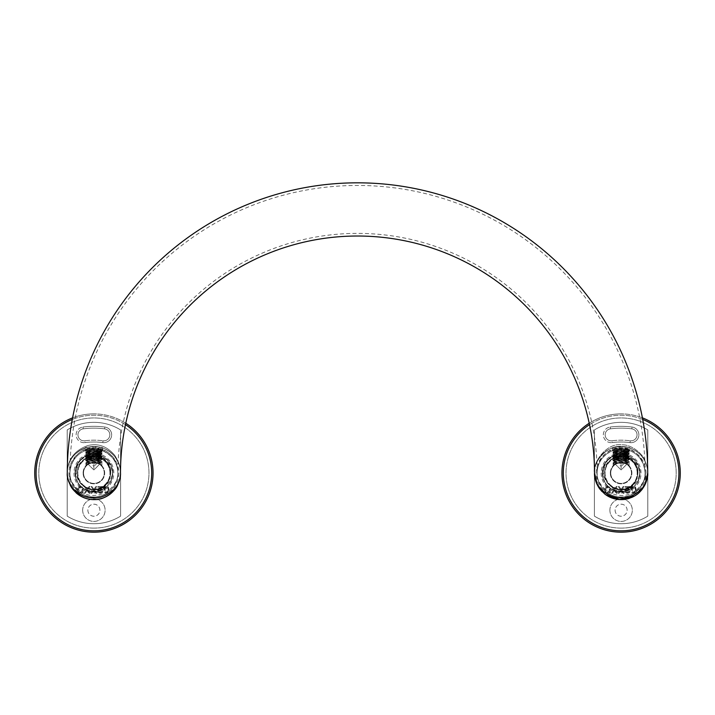 <?xml version="1.0" encoding="UTF-8"?>
<svg xmlns="http://www.w3.org/2000/svg" width="715" height="715" viewBox="0 0 715 715"><rect width="100%" height="100%" fill="white"/><g stroke="black" fill="none" stroke-linecap="round" stroke-linejoin="round"><path stroke-width="0.54" stroke-dasharray="3.58 2.68" d="M120.424 474.93A26.598 26.598 0 0 0 120.486 473.035A26.598 26.598 0 0 1 120.424 474.93A26.598 26.598 0 0 0 120.486 473.035C121.014 468.262 119.083 462.337 114.686 455.249C107.044 446.294 98.116 443.059 87.927 445.534C68.202 452.354 67.326 468.262 67.29 473.035A26.598 26.598 0 0 1 93.888 446.437A26.598 26.598 0 0 1 120.486 473.035C121.023 468.584 119.074 463.043 114.65 456.402C106.955 447.965 98.018 444.873 87.847 447.134C68.184 453.453 67.326 468.531 67.29 473.035A26.598 26.598 0 0 1 93.888 446.437A26.598 26.598 0 0 1 120.486 473.035C121.023 468.584 119.074 463.043 114.65 456.402C106.955 447.965 98.018 444.873 87.847 447.134C68.184 453.453 67.326 468.531 67.29 473.035A26.598 26.598 0 0 1 93.888 446.437A26.598 26.598 0 0 1 120.486 473.035C121.014 468.262 119.083 462.337 114.686 455.249C107.044 446.294 98.116 443.059 87.927 445.534C68.202 452.354 67.326 468.262 67.29 473.035M120.174 477.128A26.598 26.598 0 0 1 119.664 479.595A26.598 26.598 0 0 0 120.174 477.128A26.598 26.598 0 0 1 119.664 479.595M118.833 482.276A26.598 26.598 0 0 1 117.573 485.145A26.598 26.598 0 0 0 118.833 482.276A26.598 26.598 0 0 1 117.573 485.145M115.741 488.202A26.598 26.598 0 0 1 113.068 491.464A26.598 26.598 0 0 0 115.741 488.202A26.598 26.598 0 0 1 113.068 491.464M76.022 492.733A26.598 26.598 0 0 1 72.59 488.953A26.598 26.598 0 0 0 76.022 492.733A26.598 26.598 0 0 1 72.59 488.953M70.276 485.271A26.598 26.598 0 0 1 68.783 481.803A26.598 26.598 0 0 0 70.276 485.271A26.598 26.598 0 0 1 68.783 481.803M68.569 481.159A26.598 26.598 0 0 1 67.88 478.594A26.598 26.598 0 0 0 68.569 481.159A26.598 26.598 0 0 1 67.88 478.594M117.85 473.035A23.961 23.961 0 0 0 93.888 449.074A23.961 23.961 0 0 0 69.927 473.035A23.961 23.961 0 0 0 93.888 496.997A23.961 23.961 0 0 0 117.85 473.035C117.591 469.067 117.725 457.43 101.673 450.37C90.939 445.972 71.294 451.692 69.927 473.035A23.961 23.961 0 0 0 93.888 496.997A23.961 23.961 0 0 0 117.85 473.035C117.582 468.763 117.76 456.188 101.745 448.725C91.055 444.104 71.312 450.343 69.927 473.035A23.961 23.961 0 0 0 93.888 496.997A23.961 23.961 0 0 0 117.85 473.035A239.65 239.65 0 0 1 357.5 233.385A239.65 239.65 0 0 1 597.15 473.035A23.961 23.961 0 0 1 621.112 449.074A23.961 23.961 0 0 1 645.073 473.035A287.573 287.573 0 0 0 357.5 185.462A287.573 287.573 0 0 0 69.927 473.035C67.308 479.953 80.929 498.105 96.033 495.2C112.121 493.842 119.503 477.602 117.85 473.035C118.064 476.074 117.126 479.828 115.044 484.296C111.093 491.393 104.774 495.593 96.105 496.889C81.001 499.892 67.299 480.409 69.927 473.035A23.961 23.961 0 0 1 93.888 449.074A23.961 23.961 0 0 1 117.85 473.035A23.961 23.961 0 0 0 93.888 449.074A23.961 23.961 0 0 0 69.927 473.035M102.683 450.736C103.246 448.913 84.549 448.913 85.103 450.736C84.531 448.913 103.237 448.913 102.683 450.736L102.683 447.93C103.237 446.294 84.531 446.303 85.103 447.93C84.549 446.294 103.255 446.303 102.683 447.93M645.073 473.035C643.357 449.199 622.434 443.55 611.397 449.494C596.9 457.797 597.561 468.817 597.15 473.035A23.961 23.961 0 0 0 621.112 496.997A23.961 23.961 0 0 0 645.073 473.035C647.674 479.935 634.134 498.06 619.029 495.209C602.986 493.958 595.452 477.584 597.15 473.035A23.961 23.961 0 0 0 621.112 496.997A23.961 23.961 0 0 0 645.073 473.035C647.692 480.391 634.071 499.839 618.958 496.898C602.924 495.674 595.47 477.986 597.15 473.035A23.961 23.961 0 0 0 621.112 496.997A23.961 23.961 0 0 0 645.073 473.035C643.375 450.62 622.55 445.472 611.468 451.094C596.927 458.923 597.561 469.112 597.15 473.035A23.961 23.961 0 0 1 621.112 449.074A23.961 23.961 0 0 1 645.073 473.035A23.961 23.961 0 0 0 621.112 449.074A23.961 23.961 0 0 0 597.15 473.035M629.897 450.736C630.451 448.913 611.754 448.913 612.317 450.736C611.763 448.913 630.469 448.913 629.897 450.736L629.897 447.93C630.469 446.303 611.763 446.294 612.317 447.93C611.745 446.303 630.451 446.294 629.897 447.93M594.514 473.035A26.598 26.598 0 0 1 621.112 446.437A26.598 26.598 0 0 1 647.71 473.035L647.71 473.035C647.978 470.086 647.021 466.082 644.832 461.014C643.062 455.589 632.507 446.339 622.506 446.473C605.194 444.104 591.806 465.823 594.514 473.035L594.514 473.035A26.598 26.598 0 0 1 621.112 446.437A26.598 26.598 0 0 1 647.71 473.035C647.978 469.916 647.012 465.68 644.823 460.317C643.035 454.579 632.426 444.739 622.416 444.802C605.078 442.129 591.823 465.268 594.514 473.035L594.514 473.035C591.823 465.268 605.078 442.129 622.416 444.802C632.426 444.739 643.035 454.579 644.823 460.317C647.012 465.68 647.978 469.916 647.71 473.035C647.978 470.086 647.021 466.082 644.832 461.014C643.062 455.589 632.507 446.339 622.506 446.473C605.194 444.104 591.806 465.823 594.514 473.035M645.261 484.18A26.598 26.598 0 0 1 642.231 489.194A26.598 26.598 0 0 0 645.261 484.18M640.89 490.812A26.598 26.598 0 0 1 634.384 496.076A26.598 26.598 0 0 0 640.89 490.812M631.747 497.408A26.598 26.598 0 0 1 629.566 498.248A26.598 26.598 0 0 0 631.747 497.408M605.042 494.226A26.598 26.598 0 0 1 599.295 488.247A26.598 26.598 0 0 0 605.042 494.226M598.419 486.915A26.598 26.598 0 0 1 596.167 482.276A26.598 26.598 0 0 0 598.419 486.915M595.077 478.487A26.598 26.598 0 0 1 594.567 474.814A26.598 26.598 0 0 0 595.077 478.487M644.805 485.119L642.436 488.926L644.805 485.119M639.04 492.68L634.446 496.04L639.04 492.68M605.757 494.753L601.994 491.527L605.757 494.753M599.268 488.211L597.365 485.011L599.268 488.211M85.103 447.93L85.103 450.736M612.317 447.93L612.317 450.736M109.949 473.035A16.052 16.052 0 0 0 93.888 456.974A16.052 16.052 0 0 0 77.837 473.035A16.052 16.052 0 0 0 93.888 489.087A16.052 16.052 0 0 0 109.949 473.035A16.052 16.052 0 0 0 93.888 456.974A16.052 16.052 0 0 0 77.837 473.035A16.052 16.052 0 0 0 93.888 489.087A16.052 16.052 0 0 0 109.949 473.035M93.093 462.283L87.4 464.419L89.804 463.061L96.874 462.668L98.599 463.329C101.852 464.982 101.003 464.705 96.069 462.471L87.239 461.667C86.792 461.229 100.904 460.782 100.547 460.335C100.878 459.888 86.774 459.441 87.239 459.003C86.783 458.565 100.878 458.118 100.547 457.672C100.886 457.225 86.783 456.778 87.239 456.34L100.547 455.008C100.895 454.561 86.792 454.114 87.239 453.676C86.756 453.239 100.895 452.792 100.547 452.345C100.922 451.898 86.81 451.46 87.239 451.013L99.984 449.86L97.392 449.324L86.247 450.325L91.448 449.199L99.868 449.824L91.448 449.199M99.984 449.86L100.547 450.012C100.895 450.477 86.756 450.915 87.239 451.353L86.247 450.325L101.986 451.514L85.8 452.845L101.986 454.177L85.8 455.509L101.986 456.84L85.8 458.172L101.986 459.504L85.8 460.835L101.986 462.167L96.874 462.668M113.801 473.035A19.904 19.904 0 0 0 93.888 453.122A19.904 19.904 0 0 0 73.985 473.035A19.904 19.904 0 0 0 93.888 492.939A19.904 19.904 0 0 0 113.801 473.035M83.11 473.035A10.779 10.779 0 0 1 93.888 462.248A10.779 10.779 0 0 1 104.676 473.035A10.779 10.779 0 0 1 93.888 483.814A10.779 10.779 0 0 1 83.11 473.035A10.779 10.779 0 0 1 93.888 462.248A10.779 10.779 0 0 1 104.676 473.035A10.779 10.779 0 0 1 93.888 483.814A10.779 10.779 0 0 1 83.11 473.035M98.599 463.329L100.547 464.553L100.547 462.998L98.599 463.329C101.762 463.043 100.922 462.757 96.069 462.471M91.216 454.597C104.041 452.935 114.489 467.163 109.511 478.04C107.241 489.686 90.653 495.343 81.001 486.477A18.626 18.626 0 0 1 91.216 454.597C75.933 456 69.587 477.683 81.698 487.112C92.771 497.756 113.319 488.363 112.523 473.035C110.682 459.682 103.049 453.641 89.634 454.892C77.059 459.736 72.921 468.548 77.211 481.311L77.434 481.204C72.921 474.894 78.105 458.583 89.974 457.108C102.191 453.462 114.346 467.261 109.198 478.916C105.489 489.972 89.473 493.073 81.903 484.216C72.76 475.341 78.873 457.993 91.565 456.796C103.014 454.642 113.542 467.11 109.511 478.04M89.974 457.108C98.33 452.747 114.722 462.426 112.094 476.968A18.626 18.626 0 0 1 77.211 481.311L77.434 481.204M112.094 476.968L112.523 473.035C113.354 488.729 91.913 498.042 81.001 486.477M89.804 463.061C85.621 463.284 84.754 463.517 87.203 463.749L88.392 462.256L85.827 460.871M87.9 449.833L101.986 450.852L85.8 452.184L101.986 453.516L85.8 454.847L101.986 456.179L85.8 457.511L101.986 458.842L85.8 460.174L101.986 461.506L85.836 462.793L85.836 463.535L87.766 464.16M101.986 458.842L100.547 460.675C100.931 461.121 86.81 461.559 87.239 462.006L87.284 461.953M85.827 458.208L87.239 459.343C86.756 459.781 100.895 460.228 100.547 460.675L101.95 461.47M101.95 456.876L100.547 458.011C100.904 458.458 86.792 458.896 87.239 459.343L85.827 460.138M85.836 455.544L87.239 456.679C86.774 457.117 100.878 457.555 100.547 458.011L101.959 458.807M85.8 462.837L87.203 463.088M97.392 449.324L87.695 449.887M101.95 454.213L100.547 455.348C100.878 455.795 86.783 456.242 87.239 456.679L85.827 457.475M85.836 452.881L87.239 454.016C86.783 454.454 100.886 454.901 100.547 455.348L101.95 456.143M101.95 451.549L100.547 452.684L87.239 454.016L88.008 453.81L86.738 455.303L88.008 456.134M85.827 452.148L87.239 451.353C86.792 451.791 100.895 452.238 100.547 452.684L101.959 453.48M88.392 463.758L88.392 462.256M101.87 450.432L93.888 449.074L85.916 450.432L93.888 449.074L101.87 450.432L101.87 465.778C102.299 464.92 99.644 463.74 93.88 462.248C88.142 463.74 85.487 464.92 85.916 465.778C85.487 464.92 88.142 463.74 93.888 462.248C99.644 463.74 102.308 464.92 101.87 465.778M85.916 450.432L85.916 465.778M637.163 473.035A16.052 16.052 0 0 0 621.112 456.974A16.052 16.052 0 0 0 605.051 473.035A16.052 16.052 0 0 0 621.112 489.087A16.052 16.052 0 0 0 637.163 473.035A16.052 16.052 0 0 0 621.112 456.974A16.052 16.052 0 0 0 605.051 473.035A16.052 16.052 0 0 0 621.112 489.087A16.052 16.052 0 0 0 637.163 473.035M620.307 462.283L614.614 464.419L617.018 463.061L624.097 462.668L625.813 463.329C629.066 464.982 628.226 464.705 623.283 462.471L614.453 461.667C614.015 461.229 628.119 460.782 627.761 460.335C628.101 459.888 613.988 459.441 614.453 459.003C613.997 458.565 628.092 458.118 627.761 457.672C628.101 457.225 613.997 456.778 614.453 456.34L627.761 455.008C628.11 454.561 614.006 454.114 614.453 453.676C613.979 453.239 628.11 452.792 627.761 452.345C628.136 451.898 614.024 451.46 614.453 451.013L627.198 449.86L624.606 449.324L613.461 450.325L618.663 449.199L627.082 449.824L618.663 449.199M627.198 449.86L627.761 450.012C628.11 450.477 613.979 450.915 614.453 451.353L613.461 450.325L629.2 451.514L613.014 452.845L629.2 454.177L613.014 455.509L629.2 456.84L613.014 458.172L629.2 459.504L613.014 460.835L629.2 462.167L624.097 462.668M641.015 473.035A19.904 19.904 0 0 0 621.112 453.122A19.904 19.904 0 0 0 601.199 473.035A19.904 19.904 0 0 0 621.112 492.939A19.904 19.904 0 0 0 641.015 473.035M610.324 473.035A10.779 10.779 0 0 1 621.112 462.248A10.779 10.779 0 0 1 631.89 473.035A10.779 10.779 0 0 1 621.112 483.814A10.779 10.779 0 0 1 610.324 473.035A10.779 10.779 0 0 1 621.112 462.248A10.779 10.779 0 0 1 631.89 473.035A10.779 10.779 0 0 1 621.112 483.814A10.779 10.779 0 0 1 610.324 473.035M625.813 463.329L627.761 464.553L627.761 462.998L625.813 463.329C628.977 463.043 628.136 462.757 623.283 462.471M618.439 454.597C631.256 452.935 641.704 467.163 636.725 478.04C634.455 489.686 617.867 495.343 608.215 486.477A18.626 18.626 0 0 1 618.439 454.597C603.147 456 596.802 477.683 608.921 487.112C619.985 497.756 640.533 488.363 639.737 473.035C637.896 459.682 630.264 453.641 616.848 454.892C604.282 459.736 600.135 468.548 604.425 481.311L604.658 481.204C600.135 474.894 605.319 458.583 617.197 457.108C629.406 453.462 641.57 467.261 636.413 478.916C632.703 489.972 616.688 493.073 609.117 484.216C599.983 475.341 606.088 457.993 618.779 456.796C630.228 454.642 640.765 467.11 636.725 478.04M617.197 457.108C625.545 452.747 641.945 462.426 639.317 476.968A18.626 18.626 0 0 1 604.425 481.311L604.658 481.204M639.317 476.968L639.737 473.035C640.569 488.729 619.127 498.042 608.215 486.477M617.018 463.061C612.835 463.284 611.969 463.517 614.417 463.749L615.606 462.256L613.05 460.871M615.115 449.833L629.2 450.852L613.014 452.184L629.2 453.516L613.014 454.847L629.2 456.179L613.014 457.511L629.2 458.842L613.014 460.174L629.2 461.506L613.05 462.793L613.05 463.535L614.98 464.16M629.173 459.539L627.761 460.675C628.145 461.121 614.033 461.559 614.453 462.006L614.498 461.953M613.041 458.208L614.453 459.343C613.971 459.781 628.119 460.228 627.761 460.675L629.164 461.47M629.173 456.876L627.761 458.011C628.119 458.458 614.015 458.896 614.453 459.343L613.05 460.138M613.05 455.544L614.453 456.679C613.988 457.117 628.101 457.555 627.761 458.011L629.173 458.807M613.014 462.837L614.417 463.088M624.606 449.324L614.909 449.887M629.173 454.213L627.761 455.348C628.092 455.795 613.997 456.242 614.453 456.679L613.041 457.475M613.05 452.881L614.453 454.016C613.997 454.454 628.101 454.901 627.761 455.348L629.173 456.143M629.173 451.549L627.761 452.684L614.453 454.016L615.222 453.81L613.953 455.303L615.222 456.134M613.05 452.148L614.453 451.353C614.006 451.791 628.11 452.238 627.761 452.684L629.173 453.48M615.606 463.758L615.606 462.256M629.084 450.432L621.112 449.074L613.13 450.432L621.112 449.074L629.084 450.432L629.084 465.778C629.522 464.92 626.858 463.74 621.094 462.248C615.356 463.74 612.701 464.92 613.13 465.778C612.701 464.92 615.356 463.74 621.103 462.248C626.858 463.74 629.522 464.92 629.084 465.778M613.13 450.432L613.13 465.778M621.112 489.695A16.668 16.668 0 0 1 609.368 484.859C619.548 492.313 628.378 490.955 635.858 480.793C641.945 470.381 633.159 455.83 621.112 456.367C604.935 455.437 598.106 479.524 612.362 487.219C627.001 497.443 645.985 476.485 634.366 462.927C628.405 452.926 611.477 452.684 604.827 463.57C611.477 452.684 628.405 452.926 634.366 462.927A16.668 16.668 0 0 1 632.131 485.53C623.605 493.743 607.696 489.015 605.042 477.468C603.505 465.179 608.858 458.145 621.112 456.367C642.74 455.312 642.41 490.91 621.112 489.695C633.535 491.071 643.214 476.119 638.495 465.814C633.579 452.103 612.666 450.182 605.328 462.766C597.713 473.455 605.131 490.124 618.162 491.625C632.426 494.601 645.001 477.781 638.111 464.947C632.507 451.505 611.522 450.638 604.827 463.57C600.019 473.938 602.307 482.527 611.691 489.337C602.307 482.527 600.019 473.938 604.827 463.57M632.659 486.12L632.131 485.53L632.659 486.12C628.592 491.384 621.612 492.456 611.691 489.337C621.612 492.456 628.592 491.384 632.659 486.12L632.131 485.53A16.668 16.668 0 0 0 634.366 462.927M638.495 465.814C633.07 455.661 624.856 452.282 613.845 455.661C600.144 460.621 598.285 481.535 610.887 488.846C621.594 496.425 638.245 488.962 639.711 475.922C642.651 461.658 625.795 449.127 612.978 456.054C599.545 461.693 598.741 482.679 611.691 489.337M613.845 455.661C602.164 460.853 600.243 477.674 609.368 484.859M621.112 413.887A59.139 59.139 0 0 0 561.963 473.035A59.139 59.139 0 0 0 621.112 532.175A59.139 59.139 0 0 0 680.251 473.035A59.139 59.139 0 0 0 621.112 413.887A59.139 59.139 0 0 1 642.41 417.855A59.139 59.139 0 0 0 589.214 423.226A59.139 59.139 0 0 1 680.251 473.035A59.139 59.139 0 0 1 621.112 532.175A59.139 59.139 0 0 1 561.963 473.035A59.139 59.139 0 0 1 621.112 413.887A59.139 59.139 0 0 0 589.214 423.226M621.112 528.117A55.091 55.091 0 0 0 676.193 473.035A55.091 55.091 0 0 0 621.112 417.944A55.091 55.091 0 0 0 566.021 473.035A55.091 55.091 0 0 0 621.112 528.117A55.091 55.091 0 0 0 676.193 473.035A55.091 55.091 0 0 0 621.112 417.944A55.091 55.091 0 0 0 566.021 473.035A55.091 55.091 0 0 0 621.112 528.117M93.888 489.695A16.668 16.668 0 0 1 82.154 484.859C92.333 492.313 101.164 490.955 108.644 480.793C114.731 470.381 105.945 455.83 93.888 456.367C77.721 455.437 70.892 479.524 85.148 487.219C99.787 497.443 118.77 476.485 107.143 462.927C101.19 452.926 84.263 452.684 77.613 463.57C84.263 452.684 101.19 452.926 107.143 462.927A16.668 16.668 0 0 1 104.917 485.53C96.382 493.743 80.482 489.015 77.828 477.468C76.282 465.179 81.635 458.145 93.888 456.367C115.526 455.312 115.195 490.91 93.888 489.695C106.32 491.071 116 476.119 111.281 465.814C106.356 452.103 85.451 450.182 78.105 462.766C70.499 473.455 77.917 490.124 90.948 491.625C105.212 494.601 117.787 477.781 110.897 464.947C105.284 451.505 84.307 450.638 77.613 463.57C72.796 473.938 75.093 482.527 84.477 489.337C75.093 482.527 72.796 473.938 77.613 463.57M105.436 486.12L104.917 485.53L105.436 486.12C101.378 491.384 94.389 492.456 84.477 489.337C94.389 492.456 101.378 491.384 105.436 486.12L104.917 485.53A16.668 16.668 0 0 0 107.143 462.927M111.281 465.814C105.856 455.661 97.633 452.282 86.631 455.661C72.93 460.621 71.062 481.535 83.664 488.846C94.38 496.425 111.031 488.962 112.496 475.922C115.428 461.658 98.581 449.127 85.764 456.054C72.331 461.693 71.527 482.679 84.477 489.337M86.631 455.661C74.941 460.853 73.028 477.674 82.154 484.859M93.888 413.887A59.139 59.139 0 0 0 34.749 473.035A59.139 59.139 0 0 0 93.888 532.175A59.139 59.139 0 0 0 153.037 473.035A59.139 59.139 0 0 0 93.888 413.887A59.139 59.139 0 0 1 125.786 423.226A59.139 59.139 0 0 0 72.59 417.855A59.139 59.139 0 0 1 153.037 473.035A59.139 59.139 0 0 1 93.888 532.175A59.139 59.139 0 0 1 34.749 473.035A59.139 59.139 0 0 1 93.888 413.887A59.139 59.139 0 0 0 72.59 417.855M93.888 528.117A55.091 55.091 0 0 0 148.979 473.035A55.091 55.091 0 0 0 93.888 417.944A55.091 55.091 0 0 0 38.807 473.035A55.091 55.091 0 0 0 93.888 528.117A55.091 55.091 0 0 0 148.979 473.035A55.091 55.091 0 0 0 93.888 417.944A55.091 55.091 0 0 0 38.807 473.035A55.091 55.091 0 0 0 93.888 528.117M67.192 516.123A50.694 50.694 0 0 0 120.594 516.123L120.594 429.938A50.694 50.694 0 0 0 67.192 429.938L67.192 516.123A50.694 50.694 0 0 0 120.594 516.123L120.594 429.938A50.694 50.694 0 0 0 67.192 429.938L67.192 516.123M87.873 510.206A6.015 6.015 0 0 0 93.888 516.221A6.015 6.015 0 0 0 99.903 510.206A6.015 6.015 0 0 0 93.888 504.191A6.015 6.015 0 0 0 87.873 510.206A6.015 6.015 0 0 0 93.888 516.221A6.015 6.015 0 0 0 99.903 510.206A6.015 6.015 0 0 0 93.888 504.191A6.015 6.015 0 0 0 87.873 510.206M84.754 440.78A6.015 6.015 0 0 1 78.007 435.605A6.015 6.015 0 0 1 83.181 428.848A82.055 82.055 0 0 1 104.605 428.848A6.015 6.015 0 0 1 109.779 435.605A6.015 6.015 0 0 1 103.032 440.78A6.015 6.015 0 0 0 109.779 435.605A6.015 6.015 0 0 0 104.605 428.848A82.055 82.055 0 0 0 83.181 428.848A6.015 6.015 0 0 0 78.007 435.605A6.015 6.015 0 0 0 84.754 440.78A70.025 70.025 0 0 1 103.032 440.78A70.025 70.025 0 0 0 84.754 440.78L84.987 442.594A68.202 68.202 0 0 1 102.79 442.594A68.202 68.202 0 0 0 84.987 442.594A7.838 7.838 0 0 1 76.192 435.837A7.838 7.838 0 0 1 82.94 427.043A7.838 7.838 0 0 0 76.192 435.837A7.838 7.838 0 0 0 84.987 442.594M83.512 473.035A10.376 10.376 0 0 1 93.888 462.659A10.376 10.376 0 0 1 104.265 473.035A10.376 10.376 0 0 1 93.888 483.403A10.376 10.376 0 0 1 90.626 463.186L93.888 466.475L93.888 469.987L93.888 462.659C97.544 463.266 99.421 463.821 99.528 464.321L93.888 469.907L88.231 464.33L93.888 469.987L99.546 464.33L97.16 463.186A10.376 10.376 0 0 1 93.888 483.403A10.376 10.376 0 0 1 83.512 473.035M82.672 510.206A11.217 11.217 0 0 0 93.888 521.423A11.217 11.217 0 0 0 105.114 510.206A11.217 11.217 0 0 0 93.888 498.99A11.217 11.217 0 0 0 82.672 510.206A11.217 11.217 0 0 0 93.888 521.423A11.217 11.217 0 0 0 105.114 510.206A11.217 11.217 0 0 0 93.888 498.99A11.217 11.217 0 0 0 82.672 510.206M104.837 427.043A83.878 83.878 0 0 0 82.94 427.043A83.878 83.878 0 0 1 104.837 427.043A7.838 7.838 0 0 1 111.594 435.837A7.838 7.838 0 0 1 102.79 442.594A7.838 7.838 0 0 0 111.594 435.837A7.838 7.838 0 0 0 104.837 427.043L104.605 428.848M109.1 490.579L108.117 487.121L106.562 486.549L104.596 487.558L104.033 490.579L105.016 492.733L107.411 493.162L108.537 492.304L109.1 490.579L108.537 487.558L107.411 486.692L105.722 486.692L104.176 488.56L104.596 492.304L105.722 493.162L107.411 493.162L108.537 492.304L109.1 490.579M102.906 487.273L102.906 486.549L97.839 486.549L97.839 487.273L101.78 487.273L97.973 490.865L98.536 492.876L100.511 493.305L102.62 492.304L102.763 491.723L102.057 491.723L101.351 492.447L99.385 492.447L98.679 491.437L102.906 487.273L102.906 486.549L97.839 486.549L97.839 487.273L101.78 487.273L97.973 490.865L97.973 492.304L99.948 493.305L102.057 492.876L102.763 491.723L100.091 492.59L98.679 491.437L102.906 487.273M91.922 486.549L91.073 486.549L93.468 489.998L91.073 493.305L91.922 493.305L93.888 490.579L95.864 493.305L96.704 493.305L94.317 489.998L96.704 486.549L95.864 486.549L93.888 489.283L91.922 486.549L91.073 486.549L93.468 489.998L91.073 493.305L91.922 493.305L93.888 490.579L95.864 493.305L96.704 493.305L94.317 489.998L96.704 486.549L95.864 486.549L93.888 489.283L91.922 486.549M85.165 486.549L84.316 486.549L86.712 489.998L84.316 493.305L85.165 493.305L87.132 490.579L89.107 493.305L89.947 493.305L87.552 489.998L89.947 486.549L89.107 486.549L87.132 489.283L85.165 486.549L84.316 486.549L86.712 489.998L84.316 493.305L85.165 493.305L87.132 490.579L89.107 493.305L89.947 493.305L87.552 489.998L89.947 486.549L89.107 486.549L87.132 489.283L85.165 486.549M77.694 488.13L77.694 490.284L79.812 490.284L79.812 489.426L78.543 489.426L79.106 487.558L81.501 487.558L82.341 488.854L81.921 492.018L79.669 492.447L77.694 491.58L78.4 492.876L80.938 493.305L82.77 492.304L83.19 488.854L82.207 486.978L78.963 486.692L77.694 488.13L77.694 490.284L79.812 490.284L79.812 489.426L78.543 489.426L78.686 487.845L81.921 487.845L81.921 492.018L79.669 492.447L77.694 491.58L78.963 493.162L81.644 493.162L83.047 491.723L82.77 487.558L81.644 486.692L79.669 486.549L78.4 486.978L77.694 488.13M108.394 490.436L107.268 492.447L105.436 492.161L104.739 490.436L105.436 487.701L107.268 487.416L108.394 489.426L107.688 492.161L105.436 492.161L104.739 489.426L105.865 487.416L107.688 487.701L108.394 490.436M90.626 463.186L88.258 464.321C88.374 463.821 90.251 463.266 93.888 462.659M97.16 463.186L93.888 466.475M594.406 516.123A50.694 50.694 0 0 0 647.808 516.123L647.808 429.938A50.694 50.694 0 0 0 594.406 429.938L594.406 516.123A50.694 50.694 0 0 0 647.808 516.123L647.808 429.938A50.694 50.694 0 0 0 594.406 429.938L594.406 516.123M615.097 510.206A6.015 6.015 0 0 0 621.112 516.221A6.015 6.015 0 0 0 627.126 510.206A6.015 6.015 0 0 0 621.112 504.191A6.015 6.015 0 0 0 615.097 510.206A6.015 6.015 0 0 0 621.112 516.221A6.015 6.015 0 0 0 627.126 510.206A6.015 6.015 0 0 0 621.112 504.191A6.015 6.015 0 0 0 615.097 510.206M611.969 440.78A6.015 6.015 0 0 1 605.221 435.605A6.015 6.015 0 0 1 610.396 428.848A82.055 82.055 0 0 1 631.819 428.848A6.015 6.015 0 0 1 636.994 435.605A6.015 6.015 0 0 1 630.246 440.78A6.015 6.015 0 0 0 636.994 435.605A6.015 6.015 0 0 0 631.819 428.848A82.055 82.055 0 0 0 610.396 428.848A6.015 6.015 0 0 0 605.221 435.605A6.015 6.015 0 0 0 611.969 440.78A70.025 70.025 0 0 1 630.246 440.78A70.025 70.025 0 0 0 611.969 440.78L612.21 442.594A68.202 68.202 0 0 1 630.013 442.594A68.202 68.202 0 0 0 612.21 442.594A7.838 7.838 0 0 1 603.406 435.837A7.838 7.838 0 0 1 610.163 427.043A7.838 7.838 0 0 0 603.406 435.837A7.838 7.838 0 0 0 612.21 442.594M610.735 473.035A10.376 10.376 0 0 1 621.112 462.659A10.376 10.376 0 0 1 631.488 473.035A10.376 10.376 0 0 1 621.112 483.403A10.376 10.376 0 0 1 617.84 463.186L621.112 466.475L621.112 469.987L621.112 462.659C624.758 463.266 626.635 463.821 626.742 464.321L621.112 469.907L615.454 464.33L621.112 469.987L626.769 464.33L624.374 463.186A10.376 10.376 0 0 1 621.112 483.403A10.376 10.376 0 0 1 610.735 473.035M609.886 510.206A11.217 11.217 0 0 0 621.112 521.423A11.217 11.217 0 0 0 632.328 510.206A11.217 11.217 0 0 0 621.112 498.99A11.217 11.217 0 0 0 609.886 510.206A11.217 11.217 0 0 0 621.112 521.423A11.217 11.217 0 0 0 632.328 510.206A11.217 11.217 0 0 0 621.112 498.99A11.217 11.217 0 0 0 609.886 510.206M632.06 427.043A83.878 83.878 0 0 0 610.163 427.043A83.878 83.878 0 0 1 632.06 427.043A7.838 7.838 0 0 1 638.808 435.837A7.838 7.838 0 0 1 630.013 442.594A7.838 7.838 0 0 0 638.808 435.837A7.838 7.838 0 0 0 632.06 427.043L631.819 428.848M636.314 490.579L635.331 487.121L633.785 486.549L631.81 487.558L631.247 490.579L632.23 492.733L634.625 493.162L635.751 492.304L636.314 490.579L635.751 487.558L634.625 486.692L632.936 486.692L631.39 488.56L631.81 492.304L632.936 493.162L634.625 493.162L635.751 492.304L636.314 490.579M630.121 487.273L630.121 486.549L625.053 486.549L625.053 487.273L628.994 487.273L625.196 490.865L625.759 492.876L627.725 493.305L629.835 492.304L629.978 491.723L629.272 491.723L628.574 492.447L626.599 492.447L625.893 491.437L630.121 487.273L630.121 486.549L625.053 486.549L625.053 487.273L628.994 487.273L625.196 490.865L625.196 492.304L627.162 493.305L629.272 492.876L629.978 491.723L627.305 492.59L625.893 491.437L630.121 487.273M619.136 486.549L618.296 486.549L620.683 489.998L618.296 493.305L619.136 493.305L621.112 490.579L623.078 493.305L623.927 493.305L621.532 489.998L623.927 486.549L623.078 486.549L621.112 489.283L619.136 486.549L618.296 486.549L620.683 489.998L618.296 493.305L619.136 493.305L621.112 490.579L623.078 493.305L623.927 493.305L621.532 489.998L623.927 486.549L623.078 486.549L621.112 489.283L619.136 486.549M612.38 486.549L611.531 486.549L613.926 489.998L611.531 493.305L612.38 493.305L614.346 490.579L616.321 493.305L617.161 493.305L614.775 489.998L617.161 486.549L616.321 486.549L614.346 489.283L612.38 486.549L611.531 486.549L613.926 489.998L611.531 493.305L612.38 493.305L614.346 490.579L616.321 493.305L617.161 493.305L614.775 489.998L617.161 486.549L616.321 486.549L614.346 489.283L612.38 486.549M604.917 488.13L604.917 490.284L607.026 490.284L607.026 489.426L605.757 489.426L606.32 487.558L608.715 487.558L609.564 488.854L609.135 492.018L606.883 492.447L604.917 491.58L605.623 492.876L608.152 493.305L609.984 492.304L610.404 488.854L609.421 486.978L606.186 486.692L604.917 488.13L604.917 490.284L607.026 490.284L607.026 489.426L605.757 489.426L605.9 487.845L609.135 487.845L609.135 492.018L606.883 492.447L604.917 491.58L606.186 493.162L608.858 493.162L610.261 491.723L609.984 487.558L608.858 486.692L606.883 486.549L605.623 486.978L604.917 488.13M635.608 490.436L634.482 492.447L632.659 492.161L631.953 490.436L632.659 487.701L634.482 487.416L635.608 489.426L634.911 492.161L632.659 492.161L631.953 489.426L633.079 487.416L634.911 487.701L635.608 490.436M617.84 463.186L615.472 464.321C615.588 463.821 617.465 463.266 621.112 462.659M624.374 463.186L621.112 466.475M625.098 448.153L625.098 453.14L621.112 453.14L625.098 453.14L625.098 448.153L625.098 448.77L625.098 448.153L621.112 448.153L621.112 453.14L617.117 453.14L621.112 453.14L621.112 448.153L617.117 448.153L617.117 453.14L617.117 448.153L617.117 448.77L617.117 448.153L625.098 448.153M627.1 448.153L615.123 448.153L627.1 448.153L628.253 449.306L615.123 448.153M621.112 448.153L617.117 448.153L621.112 448.153M616.5 448.153L617.117 448.77M614.927 448.412L617.456 448.412L613.908 449.36L615.499 450.146L629.093 451.147C629.593 451.585 612.63 452.032 613.121 452.479C612.63 452.917 629.593 453.364 629.093 453.802C629.593 454.248 612.63 454.695 613.121 455.133C612.63 455.58 629.593 456.018 629.093 456.465C629.593 456.912 612.63 457.35 613.121 457.797C612.63 458.244 629.593 458.681 629.093 459.128L626.018 459.513L629.039 459.513L627.323 460.505M614.06 449.252L613.121 450.146L628.253 449.306L627.359 449.815C627.752 450.253 614.462 450.7 614.855 451.147L613.121 450.146C612.63 450.593 629.593 451.031 629.093 451.478L627.359 450.146C627.752 449.699 614.462 449.261 614.855 448.814L614.06 449.252M627.314 452.532L629.093 453.802L627.314 455.187L629.093 456.465L627.359 458.127C627.752 457.689 614.462 457.243 614.855 456.796C614.462 456.358 627.752 455.911 627.359 455.464C627.752 455.026 614.462 454.579 614.855 454.141C614.462 453.694 627.752 453.247 627.359 452.81C627.752 452.363 614.462 451.925 614.855 451.478L614.855 451.147C614.462 451.585 627.752 452.032 627.359 452.479C627.752 452.917 614.462 453.364 614.855 453.802C614.462 454.248 627.752 454.695 627.359 455.133C627.752 455.58 614.462 456.018 614.855 456.465C614.462 456.912 627.752 457.35 627.359 457.797C627.752 458.244 614.462 458.681 614.855 459.128L614.855 459.459C614.462 459.012 627.752 458.574 627.359 458.127L629.093 459.459C629.593 459.012 612.63 458.574 613.121 458.127C612.63 457.689 629.593 457.243 629.093 456.796C629.593 456.358 612.63 455.911 613.121 455.464C612.63 455.026 629.593 454.579 629.093 454.141C629.593 453.694 612.63 453.247 613.121 452.81C612.63 452.363 629.593 451.925 629.093 451.478L627.314 452.524M627.359 460.46C627.752 460.013 614.462 459.575 614.855 459.128L613.121 458.127L614.9 456.742L613.121 455.464L614.9 454.088L613.121 452.479L614.855 451.478C614.462 451.031 627.752 450.593 627.359 450.146L627.359 449.815C627.752 449.369 614.462 448.931 614.855 448.484L617.456 448.412M625.982 460.505L614.9 459.405L613.944 459.959L621.112 464.115L627.359 460.505L613.944 459.959L626.018 459.513M615.499 450.146L613.121 450.146M97.883 448.153L97.883 453.14L93.888 453.14L97.883 453.14L97.883 448.153L97.883 448.77L97.883 448.153L93.888 448.153L93.888 453.14L89.902 453.14L93.888 453.14L93.888 448.153L89.902 448.153L89.902 453.14L89.902 448.153L89.902 448.77L89.902 448.153L97.883 448.153M99.877 448.153L87.9 448.153L99.877 448.153L101.03 449.306L87.9 448.153M93.888 448.153L89.902 448.153L93.888 448.153M89.286 448.153L89.902 448.77M87.704 448.412L90.242 448.412L86.694 449.36L88.285 450.146L101.879 451.147C102.37 451.585 85.407 452.032 85.907 452.479C85.407 452.917 102.37 453.364 101.879 453.802C102.37 454.248 85.407 454.695 85.907 455.133C85.407 455.58 102.37 456.018 101.879 456.465C102.37 456.912 85.407 457.35 85.907 457.797C85.407 458.244 102.37 458.681 101.879 459.128L98.804 459.513L101.825 459.513L100.109 460.505M86.846 449.252L85.907 450.146L101.03 449.306L100.145 449.815C100.538 450.253 87.248 450.7 87.641 451.147L85.907 450.146C85.407 450.593 102.37 451.031 101.879 451.478L100.145 450.146C100.538 449.699 87.248 449.261 87.641 448.814L86.846 449.252M100.1 452.532L101.879 453.802L100.1 455.187L101.879 456.465L100.145 458.127C100.538 457.689 87.248 457.243 87.641 456.796C87.248 456.358 100.538 455.911 100.145 455.464C100.538 455.026 87.248 454.579 87.641 454.141C87.248 453.694 100.538 453.247 100.145 452.81C100.538 452.363 87.248 451.925 87.641 451.478L87.641 451.147C87.248 451.585 100.538 452.032 100.145 452.479C100.538 452.917 87.248 453.364 87.641 453.802C87.248 454.248 100.538 454.695 100.145 455.133C100.538 455.58 87.248 456.018 87.641 456.465C87.248 456.912 100.538 457.35 100.145 457.797C100.538 458.244 87.248 458.681 87.641 459.128L87.641 459.459C87.248 459.012 100.538 458.574 100.145 458.127L101.879 459.459C102.37 459.012 85.407 458.574 85.907 458.127C85.407 457.689 102.37 457.243 101.879 456.796C102.37 456.358 85.407 455.911 85.907 455.464C85.407 455.026 102.37 454.579 101.879 454.141C102.37 453.694 85.407 453.247 85.907 452.81C85.407 452.363 102.37 451.925 101.879 451.478L100.1 452.524M100.145 460.46C100.538 460.013 87.248 459.575 87.641 459.128L85.907 458.127L87.686 456.742L85.907 455.464L87.686 454.088L85.907 452.479L87.641 451.478C87.248 451.031 100.538 450.593 100.145 450.146L100.145 449.815C100.538 449.369 87.248 448.931 87.641 448.484L90.242 448.412M98.768 460.505L87.686 459.405L86.73 459.959L93.897 464.115L100.145 460.505L86.73 459.959L98.804 459.513M88.285 450.146L85.907 450.146M118.797 473.035A24.909 24.909 0 0 1 93.888 497.935A24.909 24.909 0 0 1 68.989 473.035A24.909 24.909 0 0 1 93.888 448.126A24.909 24.909 0 0 1 118.797 473.035M596.203 473.035A24.909 24.909 0 0 1 621.112 448.126A24.909 24.909 0 0 1 646.011 473.035A24.909 24.909 0 0 1 621.112 497.935A24.909 24.909 0 0 1 596.203 473.035M642.714 419.428A57.79 57.79 0 0 0 589.518 424.639A57.79 57.79 0 0 1 642.714 419.428M125.483 424.639A57.79 57.79 0 0 0 72.287 419.428A57.79 57.79 0 0 1 125.483 424.639M83.181 428.848L82.94 427.043M103.032 440.78L102.79 442.594M610.396 428.848L610.163 427.043M630.246 440.78L630.013 442.594M85.836 463.535L87.284 464.375M100.502 463.043L101.95 462.203M85.8 455.509L85.8 454.847M101.986 456.84L101.986 456.179M85.8 458.172L85.8 457.511M85.8 460.835L85.8 460.174M101.986 462.167L101.986 461.506M101.986 450.852L101.986 451.514M85.8 452.184L85.8 452.845M101.986 453.516L101.986 454.177M100.601 450.03L101.95 450.816M87.284 461.962L85.836 462.802M85.836 454.812L87.275 453.971M613.05 463.535L614.498 464.375M627.716 463.043L629.164 462.203M613.014 455.509L613.014 454.847M629.2 456.84L629.2 456.179M613.014 458.172L613.014 457.511M629.2 459.504L629.2 458.842M613.014 460.835L613.014 460.174M629.2 462.167L629.2 461.506M629.2 450.852L629.2 451.514M613.014 452.184L613.014 452.845M629.2 453.516L629.2 454.177M627.815 450.03L629.164 450.816M614.498 461.962L613.05 462.802M613.05 454.812L614.498 453.971M629.057 459.504L627.895 460.174M625.098 448.77L625.714 448.153M101.843 459.504L100.681 460.174M97.883 448.77L98.5 448.153"/><path stroke-width="1.07" d="M120.486 473.035A237.014 237.014 0 0 1 357.5 236.022A237.014 237.014 0 0 1 594.514 473.035C594.451 478.8 596.328 484.261 600.153 489.418L604.872 494.092C610.762 498.623 617.697 500.33 625.661 499.24C632.167 497.774 637.074 495.155 640.363 491.375C645.305 485.869 647.745 479.756 647.71 473.035C648.183 476.994 646.432 481.973 642.463 487.979C634.634 496.398 625.518 499.49 615.123 497.256C596.185 491.697 594.156 477.128 594.514 473.035C594.451 478.8 596.328 484.261 600.153 489.418L604.872 494.092C610.762 498.623 617.697 500.33 625.661 499.24C632.167 497.774 637.074 495.155 640.363 491.375C645.305 485.869 647.745 479.756 647.71 473.035A290.21 290.21 0 0 0 357.5 182.826A290.21 290.21 0 0 0 67.29 473.035C66.817 477.003 68.569 481.999 72.564 488.014C78.811 495.039 86.363 498.337 95.22 497.899C104.676 498.096 115.464 489.695 117.555 484.305C119.78 479.604 120.755 475.841 120.486 473.035C120.755 476.056 119.78 480.096 117.573 485.145C115.499 490.937 104.765 499.865 95.301 499.588C86.444 499.991 78.873 496.442 72.59 488.953C68.577 482.553 66.817 477.245 67.29 473.035A26.598 26.598 0 0 0 67.88 478.594A26.598 26.598 0 0 1 67.29 473.035A290.21 290.21 0 0 1 357.5 182.826A290.21 290.21 0 0 1 647.71 473.035A26.598 26.598 0 0 1 645.261 484.18A26.598 26.598 0 0 0 647.71 473.035L644.805 485.119L647.71 473.035C648.183 476.994 646.432 481.973 642.463 487.979C634.634 496.398 625.518 499.49 615.123 497.256C596.185 491.697 594.156 477.128 594.514 473.035A26.598 26.598 0 0 0 594.567 474.814A26.598 26.598 0 0 1 594.514 473.035L597.365 485.011L594.514 473.035A237.014 237.014 0 0 0 357.5 236.022A237.014 237.014 0 0 0 120.486 473.035C120.755 475.841 119.78 479.604 117.555 484.305C115.464 489.695 104.676 498.096 95.22 497.899C86.363 498.337 78.811 495.039 72.564 488.014C68.569 481.999 66.817 477.003 67.29 473.035C66.817 477.245 68.577 482.553 72.59 488.953C78.873 496.442 86.444 499.991 95.301 499.588C104.765 499.865 115.499 490.937 117.573 485.145C119.78 480.096 120.755 476.056 120.486 473.035M120.424 474.93A26.598 26.598 0 0 1 120.174 477.128A26.598 26.598 0 0 0 120.424 474.93A26.598 26.598 0 0 1 120.174 477.128M119.664 479.595A26.598 26.598 0 0 1 118.833 482.276A26.598 26.598 0 0 0 119.664 479.595A26.598 26.598 0 0 1 118.833 482.276M117.573 485.145A26.598 26.598 0 0 1 115.741 488.202A26.598 26.598 0 0 0 117.573 485.145A26.598 26.598 0 0 1 115.741 488.202M113.068 491.464A26.598 26.598 0 0 1 76.022 492.733A26.598 26.598 0 0 0 113.068 491.464A26.598 26.598 0 0 1 76.022 492.733M72.59 488.953A26.598 26.598 0 0 1 70.276 485.271A26.598 26.598 0 0 0 72.59 488.953A26.598 26.598 0 0 1 70.276 485.271M68.783 481.803A26.598 26.598 0 0 1 68.569 481.159A26.598 26.598 0 0 0 68.783 481.803A26.598 26.598 0 0 1 68.569 481.159M642.231 489.194A26.598 26.598 0 0 1 640.89 490.812A26.598 26.598 0 0 0 642.231 489.194M634.384 496.076A26.598 26.598 0 0 1 631.747 497.408A26.598 26.598 0 0 0 634.384 496.076M629.566 498.248A26.598 26.598 0 0 1 605.042 494.226A26.598 26.598 0 0 0 629.566 498.248M599.295 488.247A26.598 26.598 0 0 1 598.419 486.915A26.598 26.598 0 0 0 599.295 488.247M596.167 482.276A26.598 26.598 0 0 1 595.077 478.487A26.598 26.598 0 0 0 596.167 482.276M642.436 488.926L639.04 492.68L642.436 488.926M634.446 496.04L619.753 499.597L605.757 494.753L619.753 499.597L634.446 496.04M601.994 491.527L599.268 488.211L601.994 491.527M621.112 532.175A59.139 59.139 0 0 0 642.41 417.855A59.139 59.139 0 0 1 621.112 532.175A59.139 59.139 0 0 1 589.214 423.226A59.139 59.139 0 0 0 621.112 532.175A59.139 59.139 0 0 1 589.214 423.226M93.888 532.175A59.139 59.139 0 0 0 125.786 423.226A59.139 59.139 0 0 1 93.888 532.175A59.139 59.139 0 0 1 72.59 417.855A59.139 59.139 0 0 0 93.888 532.175A59.139 59.139 0 0 1 72.59 417.855M67.88 478.594A26.598 26.598 0 0 1 67.29 473.035M621.112 530.825A57.79 57.79 0 0 0 642.714 419.428A57.79 57.79 0 0 1 621.112 530.825A57.79 57.79 0 0 1 589.518 424.639A57.79 57.79 0 0 0 621.112 530.825M93.888 530.825A57.79 57.79 0 0 0 125.483 424.639A57.79 57.79 0 0 1 93.888 530.825A57.79 57.79 0 0 1 72.287 419.428A57.79 57.79 0 0 0 93.888 530.825"/></g></svg>
